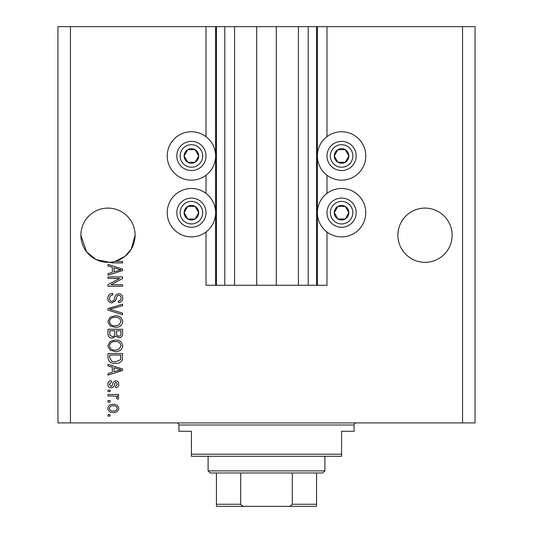<?xml version="1.0" encoding="UTF-8"?>
<svg xmlns="http://www.w3.org/2000/svg" width="533" height="533" viewBox="0 0 533 533"><rect width="100%" height="100%" fill="white"/><g stroke="black" fill="none" stroke-linecap="round" stroke-linejoin="round"><path stroke-width="0.8" d="M234.587 26.65L234.587 285.268L256.699 285.268L256.699 26.65L206.018 26.65L206.018 136.668M206.018 175.25L206.018 193.399M206.018 231.982L206.018 285.268L216.445 285.268L216.445 26.65M224.786 26.65L224.786 285.268L216.445 285.268M234.587 285.268L224.786 285.268M256.699 285.268L276.301 285.268L276.301 26.65L256.699 26.65M308.214 26.65L308.214 285.268L316.555 285.268L316.555 26.65L298.413 26.65L298.413 285.268L276.301 285.268M298.413 26.65L276.301 26.65M308.214 285.268L298.413 285.268M316.555 26.65L317.388 26.65L317.388 285.268L316.555 285.268M326.982 231.982L326.982 285.268L317.388 285.268M462.551 26.65L462.551 422.922L475.063 422.922L475.063 26.65L326.982 26.65L326.982 136.668M326.982 175.25L326.982 193.399M326.982 26.65L317.388 26.65M452.124 235.213A27.116 27.116 0 0 0 425.008 208.103A27.116 27.116 0 0 0 397.898 235.213A27.116 27.116 0 0 0 425.008 262.329A27.116 27.116 0 0 0 452.124 235.213M135.102 235.213A27.116 27.116 0 0 0 107.992 208.103A27.116 27.116 0 0 0 80.876 235.213L86.619 251.902L96.06 259.564L109.305 262.296A27.116 27.116 0 0 0 135.102 235.213L131.251 249.144L124.902 256.406L115.095 261.383L122.59 261.383L122.59 262.896L112.683 262.896L109.305 262.296A27.116 27.116 0 0 1 80.876 235.213M341.586 131.764A24.192 24.192 0 0 0 317.388 155.962A24.192 24.192 0 0 0 341.586 180.154A24.192 24.192 0 0 0 365.778 155.962A24.192 24.192 0 0 0 341.586 131.764M341.586 188.495A24.192 24.192 0 0 1 365.778 212.687A24.192 24.192 0 0 1 341.586 236.885A24.192 24.192 0 0 1 317.388 212.687A24.192 24.192 0 0 1 341.586 188.495M191.414 180.154A24.192 24.192 0 0 1 167.222 155.962A24.192 24.192 0 0 1 191.414 131.764A24.192 24.192 0 0 1 215.612 155.962A24.192 24.192 0 0 1 191.414 180.154M191.414 236.885A24.192 24.192 0 0 0 215.612 212.687A24.192 24.192 0 0 0 191.414 188.495A24.192 24.192 0 0 0 167.222 212.687A24.192 24.192 0 0 0 191.414 236.885M119.612 278.446L107.992 278.446L107.992 276.927L122.59 276.927L122.59 278.546L110.951 284.702L122.59 284.702L122.59 286.221L107.992 286.221L107.992 284.595L119.612 278.446M112.05 302.904C109.298 302.631 107.879 301.098 107.799 298.307C107.992 295.235 109.638 293.61 112.729 293.423L112.923 294.942C110.777 295.135 109.645 296.301 109.505 298.433C109.492 300.192 110.324 301.178 112.01 301.385C113.702 300.932 114.622 299.719 114.768 297.74C115.155 295.369 116.494 294.056 118.779 293.803C121.351 294.023 122.683 295.435 122.777 298.04C122.643 300.819 121.191 302.311 118.419 302.524L118.226 301.005C120.058 300.872 121.004 299.899 121.071 298.087C121.098 296.441 120.325 295.522 118.746 295.322L117.26 295.795L115.541 300.652L112.05 302.904M122.59 314.717L107.992 310.119L107.992 308.554L122.59 304.19L122.59 305.749L109.698 309.253L122.59 313.144L122.59 314.717M107.799 321.579L110.091 317.275L115.095 315.796C119.439 315.623 122.004 317.555 122.777 321.592C122.024 325.55 119.519 327.475 115.275 327.362L110.031 325.876L107.799 321.579M107.799 345.85L110.091 341.546L115.095 340.067C119.439 339.894 122.004 341.82 122.777 345.857C122.024 349.815 119.519 351.74 115.275 351.633L110.031 350.148L107.799 345.85M112.35 367.19L107.992 365.918L107.992 364.339L122.59 368.996L122.59 370.475L107.992 375.145L107.992 373.566L112.35 372.294L112.35 367.19M110.078 416.1L107.992 416.1L107.992 414.581L110.078 414.581L110.078 416.1M462.551 422.922L57.937 422.922L57.937 26.65L70.449 26.65L70.449 422.922M206.018 26.65L70.449 26.65M113.409 412.495C110.244 412.695 108.372 411.336 107.799 408.418C108.366 405.546 110.198 404.187 113.302 404.34C116.414 404.181 118.246 405.54 118.799 408.418C118.259 411.263 116.461 412.622 113.409 412.495M110.078 402.069L107.992 402.069L107.992 400.55L110.078 400.55L110.078 402.069M113.496 395.999L107.992 395.999L107.992 394.48L118.606 394.48L118.606 395.999L116.914 395.999L118.799 397.791L118.226 399.224L116.714 398.657L116.9 397.625L115.661 396.272L113.496 395.999M110.078 391.642L107.992 391.642L107.992 390.123L110.078 390.123L110.078 391.642M111.224 387.844C109.025 387.684 107.879 386.485 107.799 384.26C107.913 382.121 109.052 380.915 111.21 380.642L111.404 382.161L109.318 384.366L110.964 386.332L111.93 385.985L112.516 384.553C112.769 382.441 113.855 381.202 115.768 380.829C117.76 381.035 118.772 382.154 118.799 384.2C118.759 386.225 117.753 387.378 115.761 387.658L115.574 386.139L117.28 384.253L115.981 382.348L115.101 382.827L114.495 384.526C114.235 386.572 113.149 387.678 111.224 387.844M115.368 363.386C111.044 363.653 108.585 361.8 107.992 357.836L107.992 353.526L122.59 353.526L122.323 359.968C120.791 362.487 118.479 363.626 115.368 363.386M112.276 338.169C109.445 338.049 108.012 336.576 107.992 333.751L107.992 329.261L122.59 329.261L122.59 333.785C122.577 336.236 121.351 337.576 118.919 337.789L115.861 336.163L112.276 338.169M112.35 267.266L107.992 265.994L107.992 264.415L122.59 269.078L122.59 270.557L107.992 275.221L107.992 273.649L112.35 272.37L112.35 267.266M117.28 408.378C116.734 406.519 115.408 405.68 113.302 405.86C111.157 405.68 109.831 406.546 109.318 408.458C109.871 410.317 111.197 411.156 113.302 410.976C115.448 411.156 116.774 410.29 117.28 408.378M118.306 369.063L114.055 367.69L114.055 371.787L121.071 369.742L118.306 369.063M120.884 355.045L109.698 355.045L109.698 357.65L111.823 361.287L115.388 361.874L120.591 359.675L120.884 355.045M121.071 345.87C120.445 342.779 118.446 341.347 115.075 341.586C111.93 341.486 110.078 342.906 109.505 345.837C110.118 348.855 112.057 350.281 115.321 350.114L118.619 349.481L121.071 345.87M120.884 330.773L116.52 330.773L116.66 334.951L118.679 336.276C120.378 336.076 121.111 335.07 120.884 333.258L120.884 330.773M114.815 330.773L109.698 330.773L109.878 335.257L112.263 336.656C114.089 336.49 114.941 335.464 114.815 333.571L114.815 330.773M121.071 321.599C120.445 318.507 118.446 317.082 115.075 317.315C111.93 317.222 110.078 318.634 109.505 321.566C110.118 324.584 112.057 326.009 115.321 325.85L118.619 325.21L121.071 321.599M118.306 269.138L114.055 267.766L114.055 271.87L121.071 269.818L118.306 269.138M197.736 159.614A7.302 7.302 0 0 0 187.769 149.64A7.302 7.302 0 0 0 187.769 162.285A7.302 7.302 0 0 0 197.736 159.614M196.89 159.12L198.716 155.962L195.065 149.64L187.769 149.64L184.118 155.962L187.769 162.285L195.065 162.285L196.89 159.12M178.775 148.66A14.598 14.598 0 0 1 198.716 143.317A14.598 14.598 0 0 1 204.059 163.258A14.598 14.598 0 0 1 184.118 168.601A14.598 14.598 0 0 1 178.775 148.66A14.598 14.598 0 0 0 184.118 168.601A14.598 14.598 0 0 0 204.059 163.258M198.716 155.962L195.065 149.64L187.769 149.64L184.118 155.962L187.769 162.285L195.065 162.285L198.716 155.962M347.902 159.614A7.302 7.302 0 0 0 337.935 149.64A7.302 7.302 0 0 0 337.935 162.285A7.302 7.302 0 0 0 347.902 159.614M347.056 159.12L348.882 155.962L345.231 149.64L337.935 149.64L334.284 155.962L337.935 162.285L345.231 162.285L347.056 159.12M328.941 148.66A14.598 14.598 0 0 1 348.882 143.317A14.598 14.598 0 0 1 354.225 163.258A14.598 14.598 0 0 1 334.284 168.601A14.598 14.598 0 0 1 328.941 148.66A14.598 14.598 0 0 0 334.284 168.601A14.598 14.598 0 0 0 354.225 163.258M348.882 155.962L345.231 149.64L337.935 149.64L334.284 155.962L337.935 162.285L345.231 162.285L348.882 155.962M347.902 216.338A7.302 7.302 0 0 0 337.935 206.371A7.302 7.302 0 0 0 337.935 219.01A7.302 7.302 0 0 0 347.902 216.338M347.056 215.852L348.882 212.687L345.231 206.371L337.935 206.371L334.284 212.687L337.935 219.01L345.231 219.01L347.056 215.852M328.941 205.392A14.598 14.598 0 0 1 348.882 200.048A14.598 14.598 0 0 1 354.225 219.989A14.598 14.598 0 0 1 334.284 225.332A14.598 14.598 0 0 1 328.941 205.392A14.598 14.598 0 0 0 334.284 225.332A14.598 14.598 0 0 0 354.225 219.989M345.231 219.01L348.882 212.687L345.231 206.371L337.935 206.371L334.284 212.687L337.935 219.01M197.736 216.338A7.302 7.302 0 0 0 187.769 206.371A7.302 7.302 0 0 0 187.769 219.01A7.302 7.302 0 0 0 197.736 216.338M196.89 215.852L198.716 212.687L195.065 206.371L187.769 206.371L184.118 212.687L187.769 219.01L195.065 219.01L196.89 215.852M178.775 205.392A14.598 14.598 0 0 1 198.716 200.048A14.598 14.598 0 0 1 204.059 219.989A14.598 14.598 0 0 1 184.118 225.332A14.598 14.598 0 0 1 178.775 205.392A14.598 14.598 0 0 0 184.118 225.332A14.598 14.598 0 0 0 204.059 219.989M195.065 219.01L198.716 212.687L195.065 206.371L187.769 206.371L184.118 212.687L187.769 219.01M176.816 422.922A2.085 2.085 0 0 1 178.901 425.008L178.901 431.264L191.414 431.264L191.414 454.209L341.586 454.209L341.586 431.264L354.099 431.264L354.099 425.008L178.901 425.008M356.184 422.922A2.085 2.085 0 0 0 354.099 425.008M341.586 454.209L341.586 456.295L191.414 456.295L191.414 454.209M306.335 506.35L226.665 506.35L306.335 506.35M324.897 470.892L322.811 472.978L210.189 472.978L208.103 470.892L324.897 470.892L324.897 456.295M208.103 470.892L208.103 456.295M316.555 472.978L316.555 505.684M316.555 506.35L216.445 506.35L216.445 504.265L216.445 506.35M287.354 506.35C289.559 506.597 291.205 505.904 292.297 504.265L316.555 504.265M292.297 472.978L292.297 504.265M240.703 472.978L240.703 504.265C241.802 505.904 243.448 506.603 245.646 506.35M216.445 472.978L216.445 504.265L240.703 504.265M215.612 26.65L215.612 285.268M201.168 161.592A11.26 11.26 0 0 0 197.05 146.209A11.26 11.26 0 0 0 181.66 150.326A11.26 11.26 0 0 0 185.784 165.716A11.26 11.26 0 0 0 201.168 161.592M351.34 161.592A11.26 11.26 0 0 0 347.216 146.209A11.26 11.26 0 0 0 331.832 150.326A11.26 11.26 0 0 0 335.95 165.716A11.26 11.26 0 0 0 351.34 161.592M351.34 218.323A11.26 11.26 0 0 0 347.216 202.94A11.26 11.26 0 0 0 331.832 207.057A11.26 11.26 0 0 0 335.95 222.441A11.26 11.26 0 0 0 351.34 218.323M201.168 218.323A11.26 11.26 0 0 0 197.05 202.94A11.26 11.26 0 0 0 181.66 207.057A11.26 11.26 0 0 0 185.784 222.441A11.26 11.26 0 0 0 201.168 218.323"/></g></svg>
